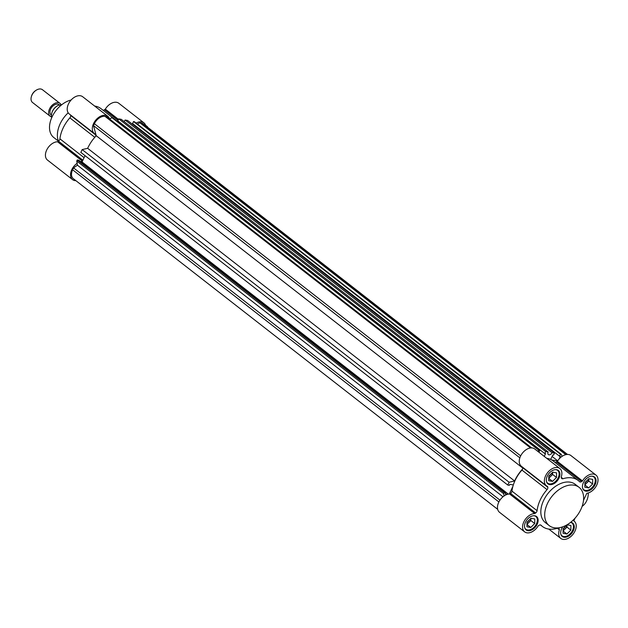 <?xml version="1.0" encoding="UTF-8"?>
<svg xmlns="http://www.w3.org/2000/svg" width="628" height="628" viewBox="0 0 628 628"><rect width="100%" height="100%" fill="white"/><g stroke="black" fill="none" stroke-linecap="round" stroke-linejoin="round"><path stroke-width="0.94" d="M109.539 118.967A10.919 7.144 127.9 0 0 107.788 116.298A10.919 7.144 127.9 0 0 105.598 115.34A10.919 7.144 127.9 0 0 94.412 121.997A10.919 7.144 127.9 0 0 94.365 133.529A10.919 7.144 127.9 0 0 95.495 134.18L95.448 134.164M107.788 116.298L82.676 96.728A10.919 7.144 127.9 0 0 80.486 95.77A10.919 7.144 127.9 0 0 69.3 102.435A10.919 7.144 127.9 0 0 69.245 113.958L94.365 133.529M112.71 117.781L101.037 108.683A29.124 19.036 127.9 0 0 95.197 106.132A29.124 19.036 127.9 0 0 94.624 106.038M145.751 125.804A10.919 7.144 127.9 0 0 143.922 122.837A10.919 7.144 127.9 0 0 141.732 121.879A10.919 7.144 127.9 0 0 136.135 123.088M143.922 122.837L118.802 103.275A10.919 7.144 127.9 0 0 116.62 102.317A10.919 7.144 127.9 0 0 105.331 109.139L104.429 109.782L118.033 120.38M71.121 100.009A22.655 14.805 127.9 0 0 52.014 117.02A22.655 14.805 127.9 0 0 53.757 137.493L58.435 141.135M68.185 112.804A24.272 15.865 127.9 0 0 58.451 141.174M147.407 127.099L146.842 126.66M94.797 137.304L69.849 117.868A2.426 1.586 127.9 0 0 70.634 115.426L95.746 134.996L95.542 134.235M95.746 134.996A2.426 1.586 -52.1 0 1 95.597 136.417M82.347 161.349A10.919 7.144 127.9 0 0 80.588 161.639M77.134 163.311A10.919 7.144 127.9 0 0 72.573 179.624A10.919 7.144 127.9 0 0 75.902 180.676M82.888 160.195L58.467 141.167L57.548 141.771A10.919 7.144 127.9 0 0 47.116 149.213A10.919 7.144 127.9 0 0 47.461 160.054L72.573 179.624M58.467 141.167A2.426 1.586 127.9 0 0 59.927 138.851L84.081 157.667M69.849 117.868A29.124 19.036 127.9 0 0 59.927 138.851M102.968 110.19A2.426 1.586 127.9 0 0 104.429 109.782M147.556 126.785L145.594 125.255M70.501 114.94L70.634 115.426M550.662 459.445L552.773 454.978L553.574 455.127L554.516 453.141L127.578 120.474L125.105 120.027L552.043 452.694A2.834 1.853 -52.1 0 1 548.927 454.821A2.834 1.853 -52.1 0 1 548.354 454.578A2.834 1.853 -52.1 0 1 548.15 451.987L545.677 451.54L544.743 453.526L545.544 453.675L544.256 456.399M125.105 120.027A2.834 1.853 -52.1 0 1 123.983 121.479M538.903 452.223L539.727 450.464L112.797 117.797L111.965 117.648L109.625 119.03M118.441 121.361L118.15 121.973M544.743 453.526L117.805 120.859L118.747 118.873L121.22 119.32L548.15 451.987M133.23 124.038L132.94 124.65M559.524 456.203L132.587 123.535L133.529 121.549L134.361 121.706L561.299 454.374L560.466 454.217L559.524 456.203L560.333 456.352L559.038 459.092M567.524 454.452L143.176 123.794A9.71 6.343 127.9 0 0 141.229 122.947L139.722 122.672L137.532 124.171M498.891 501.953L72.612 169.796A9.71 6.343 127.9 0 0 73.319 178.666L497.674 509.324M72.612 169.796L73.523 167.88L77.448 165.203L502.997 496.787M507.408 494.346L505.265 493.953L505.752 492.925L78.814 160.258L77.26 159.975L76.757 161.043L77.448 165.203M85.031 155.658L82.056 161.961L80.682 161.71M530.605 447.96L105.096 116.408A9.71 6.343 127.9 0 0 94.404 123.708L93.493 125.624L96.249 135.734A29.453 19.248 127.9 0 0 87.669 148.31L82.166 149.59L80.847 152.392L507.777 485.059L509.339 485.334L509.826 484.314L513.319 484.942M105.096 116.408L106.603 116.675L531.704 447.913M539.727 450.464L537.505 451.132M522.535 469.085A29.453 19.248 127.9 0 0 514.607 480.977L509.104 482.257L507.777 485.059M512.903 486.347L509.277 494.016M505.752 492.925L504.19 492.642L503.687 493.71L504.064 495.979M562.084 456.36L561.299 454.374M557.601 461.015L551.596 459.924M554.516 453.141L552.043 452.694M111.965 117.648L538.895 450.315M545.677 451.54L118.747 118.873M552.091 456.43L557.727 460.826M139.722 122.672L565.797 454.672M499.959 500.155L73.523 167.88M76.757 161.043L503.687 493.71M82.056 161.961L508.342 494.126M82.166 149.59L509.104 482.257M87.669 148.31L514.607 480.977M522.739 468.048L96.249 135.734M93.493 125.624L519.851 457.843M560.466 454.217L133.529 121.549M77.26 159.975L504.19 492.642M595.964 475.074L570.852 455.504A10.919 7.144 127.9 0 0 568.662 454.546A10.919 7.144 127.9 0 0 557.374 461.392L582.486 480.954A10.919 7.144 -52.1 0 1 593.782 474.116A10.919 7.144 -52.1 0 1 595.964 475.074A10.919 7.144 -52.1 0 1 596.6 485.373A10.919 7.144 -52.1 0 1 586.827 493.286L583.514 500.304M522.551 467.177L522.684 467.664A2.426 1.586 -52.1 0 1 521.931 470.066A29.124 19.036 127.9 0 0 511.977 491.127L537.089 510.697A2.426 1.586 -52.1 0 1 535.629 512.974L534.726 513.571A10.919 7.144 -52.1 0 0 524.278 521.005A10.919 7.144 -52.1 0 0 524.623 531.853A10.919 7.144 -52.1 0 0 538.102 525.974L538.997 525.346A2.426 1.586 -52.1 0 1 540.472 524.937A2.426 1.586 -52.1 0 1 540.959 525.149A2.426 1.586 -52.1 0 1 541.046 525.228A29.124 19.036 -52.1 0 0 542.396 526.445A29.124 19.036 -52.1 0 0 557.554 528.219A2.426 1.586 -52.1 0 1 558.3 528.164A2.426 1.586 -52.1 0 1 558.779 528.376A2.426 1.586 -52.1 0 1 559.179 528.996L559.383 529.828L557.381 528.266M522.684 467.664L547.797 487.226L547.553 486.425A10.919 7.144 -52.1 0 1 546.407 485.766A10.919 7.144 -52.1 0 1 546.462 474.234A10.919 7.144 -52.1 0 1 557.648 467.577A10.919 7.144 -52.1 0 1 559.838 468.535A10.919 7.144 -52.1 0 1 561.204 477.107L561.408 477.932A2.426 1.586 -52.1 0 0 561.809 478.56A2.426 1.586 -52.1 0 0 563.033 478.717A29.124 19.036 -52.1 0 1 572.359 477.939A29.124 19.036 -52.1 0 1 578.2 480.491A29.124 19.036 -52.1 0 1 579.542 481.707A2.426 1.586 -52.1 0 0 579.628 481.786A2.426 1.586 -52.1 0 0 581.591 481.59L582.423 481.017L557.311 461.454L556.479 462.02A2.426 1.586 -52.1 0 1 555.019 462.428M559.838 468.535L534.726 448.965A10.919 7.144 127.9 0 0 532.536 448.007A10.919 7.144 127.9 0 0 521.35 454.664A10.919 7.144 127.9 0 0 521.295 466.196L546.407 485.766M578.2 480.491L553.08 460.921A29.124 19.036 127.9 0 0 547.247 458.369A29.124 19.036 127.9 0 0 546.674 458.275M561.244 477.319L563.033 478.717M574.212 485.201A24.272 15.865 -52.1 0 1 579.079 487.328A24.272 15.865 -52.1 0 1 578.953 512.95A24.272 15.865 -52.1 0 1 554.1 527.748A24.272 15.865 -52.1 0 1 549.241 525.62A24.272 15.865 -52.1 0 1 549.359 500.006A24.272 15.865 -52.1 0 1 574.212 485.201M549.241 525.62L545.379 522.614A24.272 15.865 -52.1 0 1 545.496 496.991A24.272 15.865 -52.1 0 1 570.35 482.194A24.272 15.865 -52.1 0 1 575.217 484.321L579.079 487.328M527.818 530.684A8.494 5.55 -52.1 0 1 526.115 529.946A8.494 5.55 -52.1 0 1 526.154 520.973A8.494 5.55 -52.1 0 1 534.852 515.792A8.494 5.55 -52.1 0 1 536.555 516.538A8.494 5.55 -52.1 0 1 536.516 525.51A8.494 5.55 -52.1 0 1 527.818 530.684M549.602 484.596A8.494 5.55 -52.1 0 1 547.899 483.85A8.494 5.55 -52.1 0 1 547.946 474.886A8.494 5.55 -52.1 0 1 556.644 469.705A8.494 5.55 -52.1 0 1 558.347 470.45A8.494 5.55 -52.1 0 1 558.3 479.415A8.494 5.55 -52.1 0 1 549.602 484.596M585.736 491.135A8.494 5.55 -52.1 0 1 584.032 490.39A8.494 5.55 -52.1 0 1 584.071 481.425A8.494 5.55 -52.1 0 1 592.777 476.244A8.494 5.55 -52.1 0 1 594.473 476.99A8.494 5.55 -52.1 0 1 594.433 485.954A8.494 5.55 -52.1 0 1 585.736 491.135M570.687 522.292A8.494 5.55 -52.1 0 1 570.985 522.339A8.494 5.55 -52.1 0 1 572.689 523.085A8.494 5.55 -52.1 0 1 572.642 532.049A8.494 5.55 -52.1 0 1 563.944 537.23A8.494 5.55 -52.1 0 1 562.248 536.485A8.494 5.55 -52.1 0 1 562.759 526.806M533.839 515.721A8.093 5.291 -52.1 0 1 534.2 515.776A8.093 5.291 -52.1 0 1 535.825 516.483A8.093 5.291 -52.1 0 1 535.786 525.024A8.093 5.291 -52.1 0 1 527.496 529.954A8.093 5.291 -52.1 0 1 525.879 529.247A8.093 5.291 -52.1 0 1 524.655 527.504M555.623 469.634A8.093 5.291 -52.1 0 1 555.992 469.681A8.093 5.291 -52.1 0 1 557.609 470.388A8.093 5.291 -52.1 0 1 557.57 478.929A8.093 5.291 -52.1 0 1 549.288 483.866A8.093 5.291 -52.1 0 1 547.671 483.152A8.093 5.291 -52.1 0 1 546.446 481.409M591.757 476.173A8.093 5.291 -52.1 0 1 592.125 476.22A8.093 5.291 -52.1 0 1 593.743 476.935A8.093 5.291 -52.1 0 1 593.703 485.475A8.093 5.291 -52.1 0 1 585.422 490.405A8.093 5.291 -52.1 0 1 583.797 489.699A8.093 5.291 -52.1 0 1 582.572 487.956M570.585 522.37A8.093 5.291 -52.1 0 1 571.959 523.022A8.093 5.291 -52.1 0 1 571.912 531.563A8.093 5.291 -52.1 0 1 563.63 536.5A8.093 5.291 -52.1 0 1 562.013 535.786A8.093 5.291 -52.1 0 1 560.788 534.043M534.726 513.571L509.606 494A10.919 7.144 127.9 0 0 499.166 501.434A10.919 7.144 127.9 0 0 499.511 512.291L524.623 531.853M509.606 494L534.797 513.547M511.977 491.127A2.426 1.586 -52.1 0 1 510.517 493.404L509.685 493.977M588.287 492.956A12.945 9.271 100.3 0 1 582.125 506.341M575.083 518.131L573.78 520.887A10.919 7.144 -52.1 0 1 574.18 521.169A10.919 7.144 -52.1 0 1 573.097 534.169A10.919 7.144 -52.1 0 1 560.749 538.4A10.919 7.144 -52.1 0 1 559.383 529.828M537.089 510.697A29.124 19.036 -52.1 0 1 547.043 489.636L521.931 470.066M547.797 487.226A2.426 1.586 -52.1 0 1 547.043 489.636M526.916 526.774L527.002 522.166L530.935 518.265L534.789 518.956L534.703 523.564L530.77 527.465L526.916 526.774M548.707 480.679L548.786 476.079L552.726 472.17L556.573 472.868L556.494 477.468L552.554 481.378L548.707 480.679M584.833 487.218L584.919 482.618L588.86 478.709L592.706 479.407L592.62 484.015L588.687 487.917L584.833 487.218M563.049 533.313L563.135 528.713L567.068 524.804L570.923 525.503L570.836 530.103L566.896 534.012L563.049 533.313M526.955 524.498L530.77 527.465M526.963 524.404L530.841 520.549L534.703 523.564M530.841 520.549L530.88 518.32A4.851 3.171 -52.1 0 1 528.87 522.504A4.851 3.171 -52.1 0 1 526.971 523.815M548.746 478.41L552.554 481.378M548.746 478.308L552.624 474.462L556.494 477.468M552.624 474.462L552.671 472.225A4.851 3.171 -52.1 0 1 550.662 476.409A4.851 3.171 -52.1 0 1 548.754 477.727M584.88 484.949L588.687 487.917M584.88 484.847L588.758 481.001L592.62 484.015M588.758 481.001L588.797 478.764A4.851 3.171 -52.1 0 1 586.788 482.956A4.851 3.171 -52.1 0 1 584.888 484.267M563.088 531.045L566.896 534.012M563.088 530.943L566.974 527.096L570.836 530.103M566.974 527.096L567.013 524.859A4.851 3.171 -52.1 0 1 565.004 529.043A4.851 3.171 -52.1 0 1 563.104 530.362M526.994 522.418A3.98 2.598 127.9 0 0 529.153 520.031M548.786 476.322A3.98 2.598 127.9 0 0 550.944 473.936M584.911 482.861A3.98 2.598 127.9 0 0 587.078 480.475M563.128 528.957A3.98 2.598 127.9 0 0 565.286 526.57M57.132 106.014A8.007 5.236 127.9 0 0 56.928 106.132A8.007 5.236 127.9 0 0 52.517 111.101A8.007 5.236 127.9 0 0 51.967 112.498A8.007 5.236 127.9 0 0 51.904 112.718M60.445 105.802L59.354 104.954A8.902 5.817 127.9 0 0 57.344 105.881A8.902 5.817 127.9 0 0 52.438 111.399A8.902 5.817 127.9 0 0 51.834 112.954A8.902 5.817 127.9 0 0 51.739 117.624M59.354 104.954L61.371 105.033M59.385 104.954L59.103 104.727A6.476 4.231 127.9 0 0 57.8 104.162A6.476 4.231 127.9 0 0 51.174 108.11A6.476 4.231 127.9 0 0 51.143 114.94L51.425 115.159M51.535 116.879A8.093 5.291 -52.1 0 1 50.146 116.219A8.093 5.291 -52.1 0 1 50.185 107.678A8.093 5.291 -52.1 0 1 58.475 102.741A8.093 5.291 -52.1 0 1 60.092 103.455A8.093 5.291 -52.1 0 1 61.246 105.009M60.092 103.455L42.484 89.733A8.093 5.291 127.9 0 0 40.859 89.019A8.093 5.291 127.9 0 0 36.408 90.087A8.093 5.291 127.9 0 0 31.95 95.103A8.093 5.291 127.9 0 0 31.4 96.524A8.093 5.291 127.9 0 0 32.538 102.497L50.146 116.219M36.408 90.087L35.835 90.44A6.853 4.474 127.9 0 0 32.059 94.687A6.853 4.474 127.9 0 0 31.596 95.88L31.4 96.524M105.331 109.139L118.496 119.398M82.433 161.161L57.548 141.771M57.627 141.74L82.464 161.09M118.457 119.485L105.261 109.209M141.229 122.947L566.739 454.499M94.404 123.708L520.683 455.857M559.179 528.996L558.08 528.14M535.629 512.974L510.517 493.404M556.479 462.02L581.591 481.59M557.452 528.25L559.391 529.757M535.825 516.483L534.97 515.816M557.609 470.388L556.761 469.728M593.743 476.935L592.895 476.267M571.959 523.022L571.103 522.363M560.749 538.4L548.801 529.09M542.396 526.445L540.457 524.93M525.879 529.247L525.024 528.58M547.671 483.152L546.815 482.492M583.797 489.699L582.949 489.031M562.013 535.786L561.157 535.127M56.928 106.132L57.344 105.881M51.967 112.498L51.834 112.954"/></g></svg>
